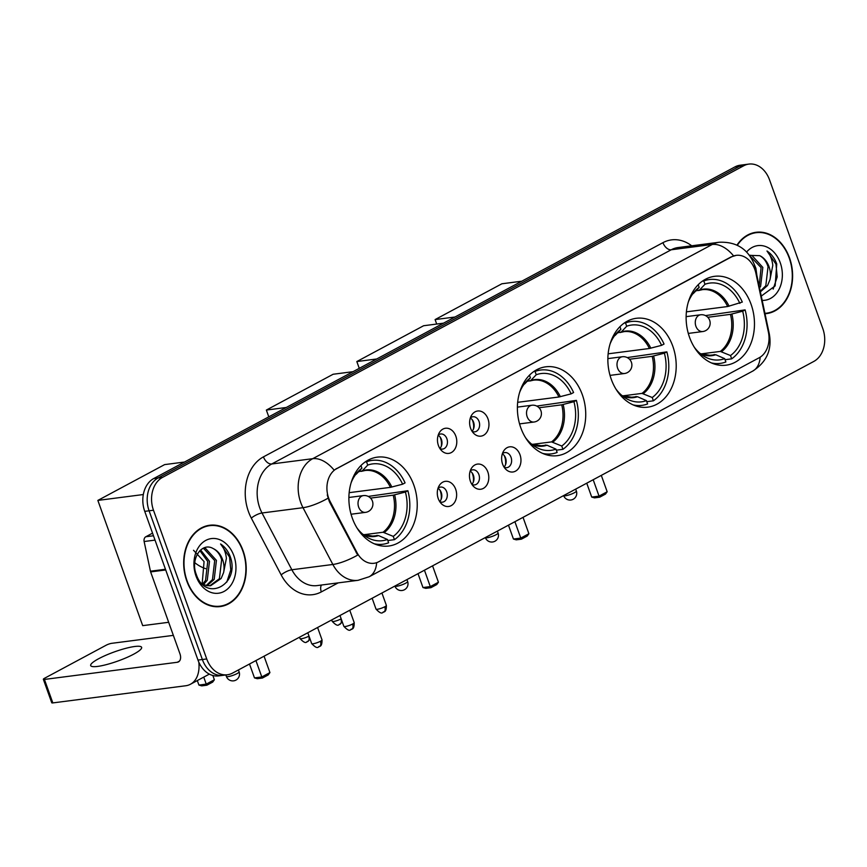 <?xml version="1.0" encoding="UTF-8"?>
<svg xmlns="http://www.w3.org/2000/svg" width="867" height="867" viewBox="0 0 867 867"><rect width="100%" height="100%" fill="white"/><g stroke="black" fill="none" stroke-linecap="round" stroke-linejoin="round"><path stroke-width="1.3" d="M520.785 427.734A44.802 33.965 82.6 0 0 557.297 455.674A44.802 33.965 82.6 0 0 582.331 394.734A44.802 33.965 82.6 0 0 545.82 366.806A44.802 33.965 82.6 0 0 520.785 427.734M611.257 379.226A44.802 33.965 82.6 0 0 647.768 407.165A44.802 33.965 82.6 0 0 672.803 346.226A44.802 33.965 82.6 0 0 636.291 318.297A44.802 33.965 82.6 0 0 611.257 379.226M689.525 337.263A44.802 33.965 82.6 0 0 726.037 365.191A44.802 33.965 82.6 0 0 751.071 304.263A44.802 33.965 82.6 0 0 714.56 276.324A44.802 33.965 82.6 0 0 689.525 337.263M352.284 518.087A44.802 33.965 82.6 0 0 388.795 546.015A44.802 33.965 82.6 0 0 413.83 485.087A44.802 33.965 82.6 0 0 377.318 457.147A44.802 33.965 82.6 0 0 352.284 518.087M455.674 489.237A12.68 9.613 -97.4 0 1 453.257 504.063A12.68 9.613 -97.4 0 1 441.476 503.781A12.68 9.613 -97.4 0 1 438.247 498.579A12.68 9.613 -97.4 0 1 439.146 485.758A12.68 9.613 -97.4 0 1 455.674 489.237M439.775 501.679A7.608 5.766 82.6 0 0 442.463 502.166A7.608 5.766 82.6 0 0 446.722 491.817A7.608 5.766 82.6 0 0 440.523 487.07A7.608 5.766 82.6 0 0 438.041 488.219M487.839 471.995A12.68 9.613 -97.4 0 1 485.422 486.82A12.68 9.613 -97.4 0 1 473.642 486.539A12.68 9.613 -97.4 0 1 470.413 481.337A12.68 9.613 -97.4 0 1 471.312 468.516A12.68 9.613 -97.4 0 1 487.839 471.995M471.941 484.436A7.608 5.766 82.6 0 0 474.639 484.913A7.608 5.766 82.6 0 0 478.887 474.563A7.608 5.766 82.6 0 0 472.688 469.827A7.608 5.766 82.6 0 0 470.207 470.976M520.005 454.742A12.68 9.613 -97.4 0 1 517.588 469.567A12.68 9.613 -97.4 0 1 505.808 469.285A12.68 9.613 -97.4 0 1 502.589 464.083A12.68 9.613 -97.4 0 1 503.478 451.263A12.68 9.613 -97.4 0 1 520.005 454.742M504.106 467.183A7.608 5.766 82.6 0 0 506.805 467.671A7.608 5.766 82.6 0 0 511.053 457.321A7.608 5.766 82.6 0 0 504.854 452.574A7.608 5.766 82.6 0 0 502.372 453.723M455.836 436.155A12.68 9.613 -97.4 0 1 453.419 450.981A12.68 9.613 -97.4 0 1 441.639 450.699A12.68 9.613 -97.4 0 1 438.42 445.497A12.68 9.613 -97.4 0 1 439.309 432.676A12.68 9.613 -97.4 0 1 455.836 436.155M439.937 448.597A7.608 5.766 82.6 0 0 442.636 449.084A7.608 5.766 82.6 0 0 446.884 438.735A7.608 5.766 82.6 0 0 440.685 433.988A7.608 5.766 82.6 0 0 438.203 435.136M488.002 418.913A12.68 9.613 -97.4 0 1 485.585 433.738A12.68 9.613 -97.4 0 1 473.805 433.446A12.68 9.613 -97.4 0 1 470.586 428.255A12.68 9.613 -97.4 0 1 471.475 415.423A12.68 9.613 -97.4 0 1 488.002 418.913M472.103 431.354A7.608 5.766 82.6 0 0 474.802 431.831A7.608 5.766 82.6 0 0 479.05 421.481A7.608 5.766 82.6 0 0 472.851 416.745A7.608 5.766 82.6 0 0 470.369 417.894M437.987 488.392A7.608 5.766 -97.4 0 1 441.249 492.521A7.608 5.766 -97.4 0 1 439.677 501.538M470.152 471.139A7.608 5.766 -97.4 0 1 473.415 475.279A7.608 5.766 -97.4 0 1 471.854 484.285M502.318 453.885A7.608 5.766 -97.4 0 1 505.591 458.025A7.608 5.766 -97.4 0 1 504.02 467.042M438.149 435.299A7.608 5.766 -97.4 0 1 441.411 439.439A7.608 5.766 -97.4 0 1 439.851 448.456M470.315 418.057A7.608 5.766 -97.4 0 1 473.588 422.186A7.608 5.766 -97.4 0 1 472.016 431.202M330.208 501.646A22.824 17.307 -97.4 0 1 328.647 498.102A22.824 17.307 -97.4 0 1 336.764 468.559L731.607 256.849A22.824 17.307 -97.4 0 1 736.256 255.342A22.824 17.307 -97.4 0 1 755.926 273.376L768.379 332.007A22.824 17.307 -97.4 0 1 759.189 357.757L378.684 561.773A22.824 17.307 -97.4 0 1 374.035 563.279A22.824 17.307 -97.4 0 1 356.987 552.593L330.208 501.646L329.406 501.744L327.26 494.938M186.784 581.009A40.998 31.082 82.6 0 0 220.196 606.575A40.998 31.082 82.6 0 0 243.107 550.805A40.998 31.082 82.6 0 0 209.695 525.25A40.998 31.082 82.6 0 0 186.784 581.009M217.996 606.748A40.998 31.082 82.6 0 0 220.185 606.141A40.576 30.757 82.6 0 0 242.814 550.968A40.576 30.757 82.6 0 0 209.749 525.662A40.576 30.757 82.6 0 0 187.077 580.857A40.576 30.757 82.6 0 0 220.142 606.152L215.764 606.716A40.576 30.757 82.6 0 1 215.72 606.716M765.019 313.746A40.998 31.082 82.6 0 0 766.591 313.594A40.998 31.082 82.6 0 0 789.501 257.835A40.998 31.082 82.6 0 0 756.089 232.28A40.998 31.082 82.6 0 0 736.993 245.101M764.997 313.637A40.998 31.082 82.6 0 0 766.58 313.171M376.636 562.672A29.586 18.532 -118.2 0 1 369.169 576.761L358.114 580.305A33.813 25.631 -97.4 0 1 332.852 564.471L303.006 507.694A33.813 25.631 -97.4 0 1 300.708 502.448A33.813 25.631 -97.4 0 1 312.727 458.686A29.586 18.532 61.8 0 1 334.077 470.098L731.076 256.925L736.256 255.342M227.392 674.764L218.647 675.892A25.36 19.226 82.6 0 1 197.979 660.08L144.735 511.357A25.36 19.226 82.6 0 1 153.741 478.541L734.978 166.887A25.36 19.226 82.6 0 1 740.147 165.218L744.515 164.654A25.36 19.226 82.6 0 0 739.356 166.323L158.119 477.966A25.36 19.226 82.6 0 0 149.102 510.793L202.358 659.516A25.36 19.226 82.6 0 0 223.025 675.328A25.36 19.226 82.6 0 1 202.358 659.516L149.102 510.793A25.36 19.226 82.6 0 1 158.119 477.966L739.356 166.323A25.36 19.226 82.6 0 1 744.515 164.654L748.893 164.091A25.36 19.226 82.6 0 0 743.734 165.76L162.487 477.403A25.36 19.226 82.6 0 0 153.481 510.23L206.725 658.953A25.36 19.226 82.6 0 0 227.392 674.764A25.36 19.226 82.6 0 0 232.562 673.095L813.799 361.441A25.36 19.226 82.6 0 0 822.805 328.615L769.56 179.903A25.36 19.226 82.6 0 0 748.893 164.091M733.569 255.895A29.586 18.532 -118.2 0 0 712.219 244.483L312.727 458.686L271.729 463.986A33.813 25.631 82.6 0 0 259.71 507.748A33.813 25.631 82.6 0 0 262.007 512.993L291.854 569.76L332.852 564.471A29.586 8.486 -27.7 0 0 357.703 555.086L329.406 501.744M756.187 232.692A40.998 31.082 82.6 0 0 753.922 232.659M209.792 525.662A40.998 31.082 82.6 0 0 207.516 525.63M209.749 525.662L205.371 526.236A40.576 30.757 82.6 0 0 205.338 526.236M193.514 550.274L204.07 561.567L202.163 583.892M200.624 549.971L209.489 561.274L207.256 580.261L203.463 584.618M199.865 550.675L207.755 561.491L205.522 580.478L202.52 584.163M203.279 548.204L205.544 548.421L216.436 560.375L214.203 579.362L207.115 585.691M202.748 548.475L203.81 548.648L214.702 560.602L212.469 579.589L206.216 585.528M213.293 548.638C201.708 541.507 190.111 559.128 196.256 574.355C205.338 602.348 239.14 585.366 230.795 558.294L230.351 556.95C228.227 551.174 224.965 546.849 220.576 543.967C223.784 547.641 225.723 552.42 226.406 558.294L223.599 572.588A19.107 14.479 82.6 0 0 222.602 559.583A19.107 14.479 82.6 0 0 213.293 548.638C217.238 550.762 220.023 554.447 221.649 559.703L219.405 578.69L209.771 585.81M223.599 572.588L221.15 578.462L210.648 585.724L206.866 585.648L202.325 584.055M196.018 576.056A27.56 20.895 82.6 0 0 224.076 591.424A27.56 20.895 82.6 0 0 233.873 555.758A27.56 20.895 82.6 0 0 205.804 540.39A27.56 20.895 82.6 0 0 196.018 576.056M220.576 543.967L229.538 557.058L230.795 569.901L226.775 582.115M98.665 658.725A27.05 4.888 -19.7 0 0 90.688 665.585A27.05 4.888 -19.7 0 0 106.793 664.512A27.05 4.888 -19.7 0 0 133.648 654.206A27.05 4.888 -19.7 0 0 141.624 647.346A27.05 4.888 -19.7 0 0 125.509 648.408A27.05 4.888 -19.7 0 0 98.665 658.725M152.538 533.151L145.829 536.749L153.47 535.763M198.825 662.182A33.813 21.187 61.8 0 1 190.447 684.247A33.813 21.187 61.8 0 1 185.679 685.764L52.833 702.909A4.227 0.769 160.3 0 1 51.76 702.779L43.35 679.305A4.227 0.769 -19.7 0 0 44.423 679.435L177.28 662.28A8.453 5.3 -118.2 0 0 178.472 661.9A8.453 5.3 -118.2 0 0 179.935 653.751L150.63 571.906A4.227 3.208 -97.4 0 1 150.435 571.201L144.128 541.517A4.227 3.208 -97.4 0 1 145.829 536.749M173.357 635.37L111.778 643.314A4.227 0.769 -19.7 0 0 106.142 645.221L44.596 678.232A4.227 0.769 -19.7 0 0 43.35 679.305M764.932 313.334A40.576 30.757 82.6 0 0 766.536 313.182A40.576 30.757 82.6 0 0 789.219 257.998A40.576 30.757 82.6 0 0 756.143 232.692L751.776 233.256A40.576 30.757 82.6 0 0 751.732 233.266M756.143 232.692A40.576 30.757 82.6 0 0 737.329 245.263M754.019 263.817L755.894 268.304L756.891 275.468M749.684 255.234L751.949 255.451L762.83 267.404L760.597 286.392L759.535 287.942M749.587 255.559L761.096 267.632L759.156 286.132M761.269 296.091L775.141 285.904L776.745 263.98C774.621 258.203 771.37 253.879 766.981 250.996C770.178 254.67 772.118 259.439 772.8 265.324L770.004 279.618A19.107 14.479 82.6 0 0 768.996 266.603A19.107 14.479 82.6 0 0 759.687 255.667C763.632 257.792 766.417 261.476 768.043 266.733L765.81 285.72L760.251 291.279M770.004 279.618L767.544 285.492L760.37 291.865M762.18 300.383A27.56 20.895 82.6 0 0 780.267 262.788A27.56 20.895 82.6 0 0 746.617 252.026M759.687 255.667L749.435 255.353M766.981 250.996L775.943 264.088L777.2 276.931L773.169 289.144M368.247 496.423L407.88 490.722A42.266 32.046 82.6 0 1 394.431 539.675L393.25 536.37A38.712 29.348 82.6 0 0 405.42 492.033L393.217 495.176L370.545 498.102M363.696 534.744L383.041 532.24L393.25 536.37M356.955 527.905A38.712 29.348 82.6 0 0 365.972 536.597A38.712 29.348 82.6 0 0 387.441 539.48L378.521 535.578L369.819 536.315M349.173 492.673L390.421 487.352L402.624 484.209L405.073 482.886A42.266 32.046 82.6 0 0 372.171 460.377A42.266 32.046 82.6 0 0 366.546 461.797L365.18 461.97M394.431 539.675L387.82 540.531M374.111 543.739A42.266 32.046 82.6 0 0 382.997 544.216A42.266 32.046 82.6 0 0 388.622 542.785L387.441 539.48M402.624 484.209A38.712 29.348 82.6 0 0 367.727 465.102L366.546 461.797M405.42 492.033L407.88 490.722M367.727 465.102L362.276 470.857L358.602 471.724M391.851 487.059A33.531 25.425 82.6 0 0 362.276 470.857L361.246 471.377M194.782 562.694A46.493 35.244 82.6 0 0 205.598 568.633M360.975 465.546L361.929 468.213A38.712 29.348 82.6 0 0 357.637 472.06A38.712 29.348 82.6 0 0 351.124 482.756M355.416 474.813A33.531 25.425 82.6 0 1 356.467 473.978L361.929 468.213M212.849 675.491L214.377 679.761L212.686 682.091L206.877 685.201L201.74 685.873L198.922 685.071L197.318 680.573M168.675 622.289L142.697 625.649L97.852 500.411L164.632 464.604L184.519 462.035M143.315 494.537L97.852 500.411M198.922 685.071L206.248 684.117L203.745 677.127M206.877 685.201L206.248 684.117L214.377 679.761M255.928 660.556L261.801 676.954L269.93 672.586L264.056 656.2M249.501 664.003L254.475 677.896L261.801 676.954L262.43 678.037L268.228 674.916L269.93 672.586M262.43 678.037L257.282 678.698L254.475 677.896M536.76 406.081L576.382 400.37A42.266 32.046 82.6 0 1 562.943 449.323L561.762 446.017A38.712 29.348 82.6 0 0 573.932 401.681L561.729 404.824L539.046 407.761M532.197 444.392L551.553 441.899L561.762 446.017M525.456 437.553A38.712 29.348 82.6 0 0 534.473 446.245A38.712 29.348 82.6 0 0 555.953 449.128L547.034 445.226L538.331 445.963M517.675 402.321L558.922 396.999L571.125 393.856L573.586 392.534A42.266 32.046 82.6 0 0 540.683 370.025A42.266 32.046 82.6 0 0 535.058 371.444L533.693 371.618M562.943 449.323L556.321 450.179M542.612 453.387A42.266 32.046 82.6 0 0 551.51 453.864A42.266 32.046 82.6 0 0 557.134 452.444L555.953 449.128M571.125 393.856A38.712 29.348 82.6 0 0 536.24 374.75L535.058 371.444M573.932 401.681L576.382 400.37M536.24 374.75L530.777 380.515L527.103 381.372M560.353 396.707A33.531 25.425 82.6 0 0 530.777 380.515L529.759 381.025M529.477 375.205L530.431 377.86A38.712 29.348 82.6 0 0 526.15 381.718A38.712 29.348 82.6 0 0 519.626 392.415M523.917 384.46A33.531 25.425 82.6 0 1 524.968 383.626L530.431 377.86M268.792 416.843L266.364 410.058L333.134 374.251L353.021 371.683M286.251 407.49L266.364 410.058M424.44 570.204L430.303 586.601L438.431 582.234L432.568 565.848M418.002 573.661L422.977 587.544L430.303 586.601L430.932 587.685L436.74 584.564L438.431 582.234M430.932 587.685L425.795 588.346L422.977 587.544M627.22 357.572L666.853 351.861A42.266 32.046 82.6 0 1 653.404 400.814L652.222 397.509A38.712 29.348 82.6 0 0 664.393 353.172L652.19 356.315L629.518 359.252M622.669 395.883L642.014 393.39L652.222 397.509M615.928 389.045A38.712 29.348 82.6 0 0 624.944 397.736A38.712 29.348 82.6 0 0 646.414 400.63L637.494 396.718L628.792 397.454M608.146 353.823L649.394 348.491L661.597 345.348L664.046 344.036A42.266 32.046 82.6 0 0 631.143 321.516A42.266 32.046 82.6 0 0 625.519 322.936L624.153 323.109M653.404 400.814L646.793 401.67M633.083 404.878A42.266 32.046 82.6 0 0 641.97 405.355A42.266 32.046 82.6 0 0 647.595 403.935L646.414 400.63M661.597 345.348A38.712 29.348 82.6 0 0 626.7 326.241L625.519 322.936M664.393 353.172L666.853 351.861M626.7 326.241L621.249 332.007L617.575 332.863M650.824 348.198A33.531 25.425 82.6 0 0 621.249 332.007L620.219 332.527M619.948 326.696L620.902 329.352A38.712 29.348 82.6 0 0 616.61 333.21A38.712 29.348 82.6 0 0 610.097 343.906M614.389 335.962A33.531 25.425 82.6 0 1 615.44 335.117L620.902 329.352M359.263 368.345L356.825 361.55L423.605 325.743L443.492 323.174M376.712 358.981L356.825 361.55M514.9 521.706L520.774 538.093L528.903 533.736L523.029 517.339M508.474 525.153L513.448 539.036L520.774 538.093L521.403 539.176L527.201 536.066L528.903 533.736M521.403 539.176L516.255 539.838L513.448 539.036M705.5 315.599L745.121 309.887A42.266 32.046 82.6 0 1 731.683 358.851L730.491 355.546A38.712 29.348 82.6 0 0 742.672 311.21L730.469 314.353L707.786 317.279M700.937 353.92L720.293 351.417L730.491 355.546M694.196 347.082A38.712 29.348 82.6 0 0 703.213 355.773A38.712 29.348 82.6 0 0 724.693 358.656L715.774 354.755L707.071 355.492M686.415 311.849L727.662 306.528L742.315 302.063A42.266 32.046 82.6 0 0 709.423 279.542A42.266 32.046 82.6 0 0 703.798 280.973L702.422 281.146M731.683 358.851L725.061 359.707M711.352 362.915A42.266 32.046 82.6 0 0 720.249 363.381A42.266 32.046 82.6 0 0 725.874 361.962L724.693 358.656M739.865 303.374A38.712 29.348 82.6 0 0 704.979 284.278L703.798 280.973M742.672 311.21L745.121 309.887M704.979 284.278L699.517 290.033L695.843 290.9M729.093 306.224A33.531 25.425 82.6 0 0 699.517 290.033L698.499 290.553M698.217 284.723L699.17 287.389A38.712 29.348 82.6 0 0 694.89 291.236A38.712 29.348 82.6 0 0 688.365 301.933M692.657 293.989A33.531 25.425 82.6 0 1 693.708 293.144L699.17 287.389M436.708 324.052L435.104 319.576L501.874 283.78L521.761 281.211M454.991 317.019L435.104 319.576M593.18 479.733L599.043 496.119L607.171 491.762L601.308 475.376M586.742 483.179L591.717 497.073L599.043 496.119L599.671 497.203L605.48 494.092L607.171 491.762M599.671 497.203L594.534 497.875L591.717 497.073M441.26 446.386A12.68 9.613 82.6 0 0 440.523 438.138A12.68 9.613 82.6 0 0 440.046 436.946M473.436 429.132A12.68 9.613 82.6 0 0 472.699 420.885A12.68 9.613 82.6 0 0 472.212 419.693M441.097 499.468A12.68 9.613 82.6 0 0 440.36 491.221A12.68 9.613 82.6 0 0 439.883 490.028M473.263 482.215A12.68 9.613 82.6 0 0 472.526 473.967A12.68 9.613 82.6 0 0 472.049 472.775M505.439 464.972A12.68 9.613 82.6 0 0 504.702 456.725A12.68 9.613 82.6 0 0 504.215 455.533M356.987 552.593L356.196 552.691M336.764 468.559L336.223 468.635M662.952 242.662A8.453 5.3 -118.2 0 0 671.221 249.783L271.729 463.986A8.453 5.3 -118.2 0 1 263.449 456.866L662.952 242.662A42.266 32.046 -97.4 0 1 691.693 245.794M678.092 247.55A33.813 25.631 82.6 0 0 671.221 249.783L712.219 244.483A33.813 25.631 -97.4 0 1 719.101 242.261L678.092 247.55M328.008 498.232A29.586 8.486 -27.7 0 1 303.006 507.694L262.007 512.993A8.453 2.428 152.3 0 0 251.311 518.119A42.266 32.046 -97.4 0 1 263.449 456.866M760.153 357.193A29.586 18.532 61.8 0 1 752.686 371.119L369.169 576.761M768.823 334.673A29.586 2.048 -12 0 0 769.343 334.131C772.107 349.845 766.547 362.178 752.686 371.119M754.799 269.42A29.586 2.048 -12 0 0 755.471 268.792L769.343 334.131M338.163 582.884L321.332 591.901A42.266 32.046 -97.4 0 1 281.157 574.897L251.311 518.119M743.734 165.76L734.978 166.887M162.487 477.403L153.741 478.541M153.481 510.23L144.735 511.357M206.725 658.953L197.979 660.08M281.157 574.897A8.453 2.428 152.3 0 1 291.854 569.76A33.813 25.631 82.6 0 0 317.105 585.593L358.114 580.305M321.451 585.041A8.453 5.3 -118.2 0 0 321.332 591.901M179.436 661.12L177.28 662.28M165.716 569.955L150.63 571.906M44.423 679.435L52.833 702.909M150.435 571.201L165.467 569.261M155.03 540.108L144.128 541.517M383.041 532.24A33.141 25.121 82.6 0 0 393.217 495.176M363.078 534.462L373.482 536.229A33.141 25.121 82.6 0 0 377.232 535.362M384.33 532.468A33.531 25.425 82.6 0 0 394.648 494.884M363.121 534.495A33.531 25.425 82.6 0 0 378.521 535.578M390.421 487.352A33.141 25.121 82.6 0 0 364.996 470.51A33.141 25.121 82.6 0 0 361.864 471.182M225.853 674.959L226.374 676.412A6.763 1.225 -19.7 0 0 228.097 676.618A6.763 1.225 -19.7 0 0 237.114 673.572A6.763 1.225 -19.7 0 0 239.108 671.849L238.425 669.942M351.059 514.239L365.549 512.364A8.453 6.405 -97.4 0 1 358.656 507.097A8.453 6.405 -97.4 0 1 361.669 496.162A8.453 6.405 -97.4 0 1 363.381 495.599L348.892 497.474M551.553 441.899A33.141 25.121 82.6 0 0 561.729 404.824M531.59 444.121L541.994 445.887A33.141 25.121 82.6 0 0 545.744 445.009M552.843 442.116A33.531 25.425 82.6 0 0 563.16 404.531M531.623 444.142A33.531 25.425 82.6 0 0 547.034 445.226M558.922 396.999A33.141 25.121 82.6 0 0 533.508 380.158A33.141 25.121 82.6 0 0 530.366 380.83M407.62 581.497A6.763 6.763 0 0 1 404.445 589.744A6.763 6.763 0 0 1 394.886 586.059L394.886 586.059A6.763 1.225 -19.7 0 0 396.609 586.276A6.763 1.225 -19.7 0 0 405.626 583.22A6.763 1.225 -19.7 0 0 407.62 581.497L406.937 579.589M519.561 423.887L534.061 422.023A8.453 6.405 -97.4 0 1 527.169 416.745A8.453 6.405 -97.4 0 1 530.17 405.81A8.453 6.405 -97.4 0 1 531.894 405.247L517.393 407.122M642.014 393.39A33.141 25.121 82.6 0 0 652.19 356.315M637.494 396.718A33.531 25.425 82.6 0 1 622.094 395.645L632.455 397.379A33.141 25.121 82.6 0 0 636.205 396.501M643.303 393.607A33.531 25.425 82.6 0 0 653.62 356.023M649.394 348.491A33.141 25.121 82.6 0 0 623.969 331.649A33.141 25.121 82.6 0 0 620.837 332.321M498.081 532.999A6.763 6.763 0 0 1 494.916 541.236A6.763 6.763 0 0 1 485.347 537.551L485.347 537.551A6.763 1.225 -19.7 0 0 487.07 537.768A6.763 1.225 -19.7 0 0 496.087 534.711A6.763 1.225 -19.7 0 0 498.081 532.999L497.398 531.081M610.032 375.378L624.522 373.514A8.453 6.405 -97.4 0 1 617.629 368.237A8.453 6.405 -97.4 0 1 620.642 357.302A8.453 6.405 -97.4 0 1 622.354 356.749L607.865 358.613M720.293 351.417A33.141 25.121 82.6 0 0 730.469 314.353M700.33 353.638L710.734 355.405A33.141 25.121 82.6 0 0 714.484 354.527M721.572 351.644A33.531 25.425 82.6 0 0 731.9 314.06M700.363 353.671A33.531 25.425 82.6 0 0 715.774 354.755M727.662 306.528A33.141 25.121 82.6 0 0 702.248 289.676A33.141 25.121 82.6 0 0 699.105 290.358M576.36 491.025A6.763 6.763 0 0 1 573.185 499.262A6.763 6.763 0 0 1 563.626 495.588L563.626 495.588A6.763 1.225 -19.7 0 0 565.349 495.794A6.763 1.225 -19.7 0 0 574.366 492.738A6.763 1.225 -19.7 0 0 576.36 491.025L575.677 489.118M688.3 333.416L702.79 331.541A8.453 6.405 -97.4 0 1 695.908 326.274A8.453 6.405 -97.4 0 1 698.91 315.328A8.453 6.405 -97.4 0 1 700.634 314.775L686.133 316.65M308.717 636.237A5.495 0.997 160.3 0 1 303.266 638.34A5.495 0.997 160.3 0 1 299.993 638.556C307.037 646.034 306.68 640.366 307.763 641.547A5.495 3.446 -118.2 0 0 308.717 636.237A5.495 0.997 160.3 0 0 308.999 636.085M306.994 641.786A5.495 3.446 -118.2 0 0 307.763 641.547L310.093 639.142M340.894 618.995A5.495 0.997 160.3 0 1 335.431 621.086A5.495 0.997 160.3 0 1 332.159 621.303C339.214 628.781 338.856 623.113 339.929 624.294A5.495 3.446 -118.2 0 0 340.894 618.995A5.495 0.997 160.3 0 0 341.165 618.843M339.16 624.543A5.495 3.446 -118.2 0 0 339.929 624.294L342.259 621.888M320.411 641.277A5.495 0.997 160.3 0 1 314.959 643.368A5.495 0.997 160.3 0 1 311.687 643.585C318.731 651.063 318.373 645.406 319.457 646.576A5.495 3.446 -118.2 0 0 320.411 641.277A5.495 0.997 160.3 0 0 322.025 639.889L317.593 627.491M318.677 646.825A5.495 3.446 -118.2 0 0 319.457 646.576C319.143 646.002 322.145 647.551 322.025 639.889M352.576 624.034A5.495 0.997 160.3 0 1 347.125 626.126A5.495 0.997 160.3 0 1 343.852 626.342C350.897 633.82 350.539 628.152 351.623 629.334A5.495 3.446 -118.2 0 0 352.576 624.034A5.495 0.997 160.3 0 0 354.202 622.636L349.759 610.249M350.842 629.583A5.495 3.446 -118.2 0 0 351.623 629.334C351.308 628.748 354.321 630.309 354.202 622.636M384.742 606.781A5.495 0.997 160.3 0 1 379.291 608.872A5.495 0.997 160.3 0 1 376.018 609.089C383.062 616.567 382.705 610.899 383.788 612.08A5.495 3.446 -118.2 0 0 384.742 606.781A5.495 0.997 160.3 0 0 386.368 605.394L381.924 592.995M383.019 612.33A5.495 3.446 -118.2 0 0 383.788 612.08C383.485 611.506 386.487 613.056 386.368 605.394M755.471 268.792L754.192 264.262C747.874 248.862 736.181 241.525 719.101 242.261M209.348 674.114L190.447 684.247M764.943 313.388L766.536 313.182M366.47 461.114L372.171 460.377M377.297 544.953L382.997 544.216M364.996 470.51L361.593 471.301M355.383 474.856L356.25 474.162M226.374 676.412A6.763 6.763 0 0 0 235.943 680.096A6.763 6.763 0 0 0 239.108 671.849M365.549 512.364A8.453 8.453 0 0 0 372.517 501.408A8.453 8.453 0 0 0 363.381 495.599M534.972 370.762L540.683 370.025M545.798 454.601L551.51 453.864M533.508 380.158L530.105 380.949M523.896 384.504L524.763 383.821M534.061 422.023A8.453 8.453 0 0 0 541.019 411.056A8.453 8.453 0 0 0 531.894 405.247M625.443 322.253L631.143 321.516M636.27 406.092L641.97 405.355M623.969 331.649L620.566 332.44M614.356 335.995L615.223 335.312M624.522 373.514A8.453 8.453 0 0 0 631.49 362.547A8.453 8.453 0 0 0 622.354 356.749M703.711 280.279L709.423 279.542M714.538 364.118L720.249 363.381M702.248 289.676L698.835 290.478M692.635 294.032L693.492 293.339M702.79 331.541A8.453 8.453 0 0 0 709.759 320.573A8.453 8.453 0 0 0 700.634 314.775M299.993 638.556L299.505 637.191M332.159 621.303L331.671 619.948M311.687 643.585L307.796 632.747M343.852 626.342L339.972 615.494M376.018 609.089L372.138 598.252"/></g></svg>
